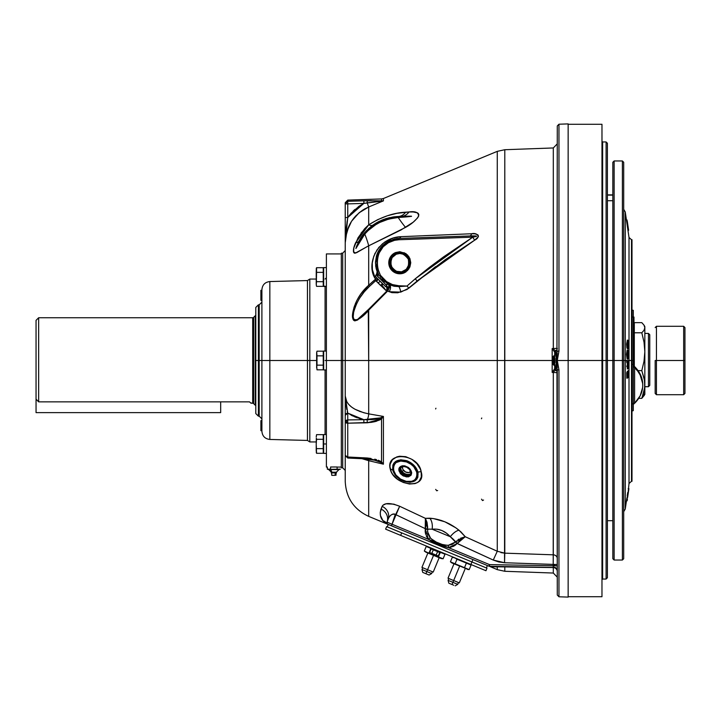 <?xml version="1.0" encoding="UTF-8"?>
<svg xmlns="http://www.w3.org/2000/svg" width="721" height="721" viewBox="0 0 721 721"><rect width="100%" height="100%" fill="white"/><g stroke="black" fill="none" stroke-linecap="round" stroke-linejoin="round"><path stroke-width="1.08" d="M255.261 315.744L253.657 317.348L255.261 315.744L255.261 405.256L253.657 403.652A1.361 1.361 0 0 0 252.701 403.255L252.701 317.745A1.361 1.361 0 0 0 253.657 317.348L253.657 403.652L255.261 405.256L255.261 315.744M255.793 405.256L255.261 405.256L255.793 405.256M38.655 317.745L252.701 317.745L38.655 317.745L38.655 401.858L36.05 399.155L36.05 320.349L36.05 399.155L38.655 401.858L38.655 317.745L36.05 320.349M250.16 402.462L249.484 401.858L250.16 402.462L249.484 401.858L38.655 401.858L249.484 401.858L250.16 402.462M250.908 403.165L252.701 403.255L250.62 402.895M252.701 403.255L252.701 317.745A1.361 1.361 0 0 0 253.657 317.348L253.657 403.652A1.361 1.361 0 0 0 252.701 403.255M649.765 385.365L648.458 386.717L649.765 385.365L648.458 386.717L644.835 386.717L648.458 386.717L648.458 333.417L644.835 333.417L648.458 333.417L648.458 386.717L649.765 385.365L649.765 334.724L648.458 333.417L649.765 334.724M634.237 403.048L633.975 403.931L632.678 403.769L634.606 403.3L634.606 367.53L633.29 366.268L637.743 371.135L640.149 375.001L642.618 383.257A43.44 30.715 -0 0 1 642.726 385.42A43.44 30.715 -0 0 1 642.618 387.574A43.44 30.715 -0 0 1 634.606 403.3L634.606 367.53A43.44 30.715 -0 0 1 642.618 383.257A43.44 30.715 -0 0 1 642.618 387.574L640.149 395.829L634.606 403.3M633.975 364.33L633.975 317.06L633.975 364.33L632.678 364.33L633.975 364.33L634.606 367.53L633.975 364.33M642.726 385.42L642.726 384.5A43.44 30.715 180 0 0 642.618 382.337L642.618 383.257L642.618 382.337A43.44 30.715 180 0 0 634.606 366.61M644.141 395.64L644.835 393.278L641.807 398.353L644.367 395.207M644.835 394.441L644.835 327.722L644.015 330.281L641.807 332.787L644.024 342.178L644.835 351.713L644.006 361.32L641.807 370.639L644.367 379.237L644.781 386.267L644.015 391.503L641.807 398.353L644.835 393.278L644.835 326.559L644.141 325.36M644.015 325.153L641.807 322.647L634.309 322.647L641.807 322.647L644.015 325.153L644.835 327.722L644.015 330.281L641.807 332.787L644.024 342.178L644.835 351.713L644.006 361.32L641.807 370.639L644.628 380.976L644.628 388.024L641.807 398.353L644.628 394.567M638.689 398.353L641.807 398.353L638.689 398.353M638.058 370.639L641.807 370.639L638.058 370.639M634.309 365.989L634.309 332.787L641.807 332.787L634.309 332.787L634.309 322.647M644.367 325.793L644.835 327.722L644.835 326.559M329.623 469.596A3.272 2.83 -90 0 1 328.965 469.506L327.334 469.164L330.597 469.164L328.965 469.506A3.272 2.83 90 0 0 329.623 469.596M333.03 469.497L340.366 469.164L331.399 469.344M335.49 469.443L337.113 469.164L337.113 466.992L330.597 466.992L330.597 469.164L330.597 466.992M327.334 466.992L327.334 469.164L327.334 466.992M327.74 469.344L329.38 469.497M330.597 469.164L329.785 469.443M329.416 469.596A2.605 2.253 -90 0 1 331.669 472.201A2.605 2.253 90 0 0 329.416 469.596L338.933 469.596M336.346 472.201L331.669 472.201L336.346 472.201M331.588 472.904L331.768 475.364L334.895 475.364A2.713 1.361 -90 0 0 335.166 472.904L331.588 472.904A2.605 2.253 90 0 0 331.669 472.201A2.605 2.253 -90 0 1 331.588 472.904L335.166 472.904A2.713 1.361 90 0 1 334.895 475.364L331.768 475.364M336.446 472.904L335.166 472.904L336.473 472.904L336.374 472.201L338.978 469.596M336.121 472.904L335.941 475.364M220.68 401.858L220.68 412.619L36.05 412.619L220.68 412.619L220.68 401.858M36.05 399.155L36.05 412.619L36.05 399.155M260.894 290.338L261.903 290.338L260.894 290.338L260.894 300.333L261.903 300.333L260.894 300.333L260.894 290.338M260.894 430.662L261.903 430.662L260.894 430.662L260.894 420.667L260.894 430.662M261.903 420.667L260.894 420.667L261.903 420.667M316.393 447.254L316.24 445.145M316.294 446.056L316.555 453.293L316.312 449.796L316.555 453.293L323.233 453.293L323.233 434.655L316.555 434.655L323.233 434.655M325.081 360.5L341.321 360.5L326.388 360.5L326.388 467.073L327.334 467.073M337.563 467.037L337.013 467.019L337.563 467.037M334.724 466.983L333.85 466.974M325.081 351.064L325.081 286.462L325.081 351.064M326.388 351.073L323.675 351.064L323.675 369.936L323.675 351.064L325.964 351.064L324.81 351.109M307.452 280.568L269.834 281.55L269.834 360.5L269.834 281.55L269.834 360.5L261.903 360.5L261.903 431.302L261.903 360.5L269.834 360.5L269.834 439.45L269.834 360.5L307.452 360.5L269.834 360.5L269.834 439.45L307.452 440.432L307.452 280.568L307.452 360.5L307.452 280.568L309.814 279.054L309.814 441.946L309.814 360.5L307.452 360.5L309.814 360.5L309.814 279.054L309.814 360.5L316.654 360.5L309.814 360.5L309.814 441.946L316.222 441.946M325.081 434.538L325.081 369.936L325.081 434.538M258.397 416.161L259.19 416.161L259.19 360.5L261.903 360.5L259.19 360.5L259.19 304.839L258.397 416.161L255.793 413.557L255.793 307.443L255.793 360.5L258.397 360.5L258.397 416.161L258.397 360.5L255.793 360.5L255.793 307.443L258.397 304.839L258.397 360.5L258.397 304.839L258.397 360.5L259.19 360.5L259.19 304.839L261.903 302.126M259.19 360.5L259.19 416.161L259.19 360.5M269.834 281.55C265.004 282.136 262.354 284.849 261.903 289.698L261.903 431.302C262.354 436.151 265.004 438.864 269.834 439.45M261.903 360.5L261.903 289.698L261.903 360.5M307.452 360.5L307.452 440.432L307.452 360.5M341.321 253.927L326.388 253.927L326.388 467.073M326.388 253.927L326.388 360.5M326.388 454.482L326.388 453.41L323.675 453.41L323.233 443.974L326.388 443.974L323.675 443.974L323.675 434.538L323.675 453.41M323.233 351.181L316.988 351.181L316.744 352.344L316.988 351.181L323.233 351.181L323.233 369.819L316.988 369.819L323.233 369.819M316.654 367.953L316.654 352.434L316.654 367.485L316.988 365.159L316.744 366.322L316.988 365.159L323.233 365.159L316.988 365.159L316.988 355.841L323.233 355.841L316.988 355.841L316.744 352.344M316.988 369.819L316.744 366.322M316.988 365.159L316.654 353.515M323.675 369.936L326.388 369.936L323.675 369.936M316.24 270.618L316.222 277.026L316.555 267.707L316.555 272.367L316.312 271.204L316.555 272.367L323.233 272.367L323.233 267.707L316.555 267.707L323.233 267.707M316.222 268.96L316.555 267.707M323.233 286.345L316.555 286.345L316.312 285.183L316.555 286.345L323.233 286.345L323.233 272.367L316.555 272.367L316.312 285.183M316.555 281.686L316.312 279.351L316.555 281.686L323.233 281.686L316.555 281.686L316.222 284.011L316.312 268.87M316.222 284.48L316.312 279.351M316.555 272.367L316.312 274.692M324.81 286.417L325.964 286.462L324.81 286.417M326.388 286.453L323.675 286.462L323.675 267.59L326.388 267.59L323.675 267.59L323.675 286.093L326.388 286.453M323.675 285.741L323.675 286.282M316.555 439.314L316.312 438.152L316.555 439.314L323.233 439.314L316.555 439.314L316.222 443.974L316.312 438.152M316.555 434.655L316.222 436.989M316.555 448.633L323.233 448.633L316.555 448.633L316.312 449.796M323.233 453.293L316.555 453.293L316.222 452.04M316.222 450.958L316.222 443.974M368.9 202.655L367.16 202.889L368.692 206.981L359.049 212.821L351.551 221.275L346.837 231.549L345.233 242.788L345.233 360.5L368.692 360.5L368.692 310.174L357.562 320.034L354.804 320.881L353.687 320.331L352.569 315.528L353.876 307.876L356.787 300.612L360.851 293.97L368.692 285.255L368.692 245.807L355.165 253.197L353.587 252.278L353.84 247.925L358.067 237.759L364.655 228.71L368.692 224.826L368.692 206.981L367.16 202.889L383.41 200.88L368.692 206.981C353.687 214.128 345.864 226.061 345.233 242.788L345.927 230.251L347.747 217.535L351.064 213.272L359.211 206.125L363.862 203.394L367.16 202.889L363.862 203.394L363.934 200.808M385.14 522.968L386.447 523.734L382.932 520.661L386.447 523.734L382.932 520.661L380.454 515.533L380.246 512.424L382.112 506.367L382.869 505.268L385.96 503.817L393.639 504.132L399.668 506.259L425.372 518.336L433.348 518.552L444.857 521.797L455.852 527.826L460.899 531.855L465.261 536.73L497.274 551.259L497.274 360.5L368.692 360.5L368.692 413.854L383.41 416.441L383.41 464.18L372.586 461.602M374.334 460.142L380.706 462.332L383.41 464.18L368.692 460.674L368.692 516.38L386.447 523.734L387.294 523.852L386.925 522.77A1.739 1.739 0 0 1 387.033 522.166L386.925 522.77A1.739 1.739 0 0 1 387.015 522.193M394.522 504.358L393.756 504.168M442.027 520.715L441.036 520.382M450.039 524.248L448.868 523.635M391.251 471.894L389.935 466.577L390.187 464.018L392.494 459.665L396.874 456.871L399.632 456.24L405.761 456.681L411.835 459.313L416.927 463.684L420.298 469.047L421.199 471.84L421.298 477.05L419.171 481.159L417.315 482.61L415.026 483.593L409.42 484.025L403.201 482.439L397.343 479.114L392.792 474.499L391.251 471.894M481.754 418.009L481.466 418.721M435.7 489.379L436.674 490.758L437.647 490.523M481.538 499.157L482.511 500.563L483.548 500.032M435.917 408.23L435.637 408.951M377.534 300.369L386.798 291.122L385.248 289.815L387.015 291.113L375.749 280.667L369.594 286.237L368.692 285.255L365.871 287.976M378.949 279.991L385.365 286.408A1.739 1.739 0 0 0 385.96 286.796L386.636 285.426L376.155 274.737A1.739 1.739 0 0 0 376.155 277.188L377.092 278.126M394.378 239.039L398.956 238.444C384.726 240.363 376.903 248.466 375.479 262.75L377.245 253.639L382.301 245.852L389.908 240.526L398.884 238.444M376.795 254.855L375.497 261.696M375.497 261.777L375.479 262.687M379.778 248.952L376.804 254.819M382.013 246.158L379.859 248.817M385.789 242.869L382.022 246.149M389.908 240.526L385.888 242.797M476.248 236.47L472.742 237.164L474.634 240.192L417.144 281.046L408.879 288.148L406.995 286.048L415.666 278.441L406.995 286.048L398.938 286.607L398.938 285.768C370.243 286.219 370.243 239.282 398.956 239.742L398.956 238.444L396.685 238.624M403.994 252.638L407.545 255.018L409.916 258.569L410.754 262.75L409.916 266.941L407.545 270.492L403.994 272.871M347.72 420.875L347.747 419.919L345.233 422.173L347.72 422.173L347.72 420.875M386.798 285.723L386.645 286.345A2.605 1.496 -121.6 0 1 388.889 288.481L386.889 290.996A2.605 2.605 -45.1 0 0 385.951 286.787L385.96 286.796A1.739 1.739 0 0 1 385.365 286.408L376.93 277.973A5.435 3.263 -27.6 0 1 375.515 279.126L375.749 280.667A5.435 2.163 139.2 0 1 376.47 280.072A2.605 1.018 135.2 0 1 378.101 279.144A2.605 1.018 -44.8 0 0 376.47 280.072L377.083 280.658L376.47 280.081A5.435 2.163 139.2 0 0 375.749 280.667L385.248 289.815M375.488 279.315L368.692 285.255C360.572 292.393 355.336 301.198 352.975 311.688C349.676 327.559 362.672 317.7 368.692 310.174L368.269 309.642L357.634 319.385C353.308 320.755 352.082 318.042 353.948 311.256C356.778 301.45 361.987 293.114 369.594 286.237L375.749 280.667L369.594 286.237L375.749 280.667L375.488 280.118M362.978 314.87L365.619 312.292M360.329 317.303L357.652 319.376M357.598 319.403L354.948 320.34L353.903 319.736L353.2 316.699L353.362 318.403M354.191 310.345L356.417 304.199M355.543 306.272L355.02 307.678M360.004 297.629L364.213 291.906M368.323 287.445L366.908 288.887M364.447 291.626L369.594 286.237L368.692 285.255L375.515 279.126C365.367 264.652 377.263 237.56 400.84 236.686L471.615 233.748C476.725 232.369 481.601 236.731 474.634 240.192L472.742 237.164L398.956 239.742L394.576 240.318L388.421 242.716L383.193 246.762L378.408 254.125L376.84 260.551L377.155 267.149L380.445 275.296L386.555 281.614L392.449 284.588L398.956 285.768L398.938 286.607L406.995 286.048L398.938 286.607A5.435 1.586 -106.8 0 1 400.75 292.122A5.435 1.586 73.2 0 0 398.938 286.607L406.995 286.048L415.251 278.784L472.742 237.164L475.509 236.668L472.742 237.164C477.897 236.127 476.887 235.722 469.732 235.974L476.32 236.443M341.321 467.803L342.718 467.848L342.718 360.5L345.233 360.5L342.718 360.5L342.718 253.152L342.718 360.5L341.321 360.5L341.321 467.803L341.321 253.197L341.321 360.5L342.718 360.5L342.718 253.152L345.233 250.547M417.964 472.147A5.435 3.028 167.7 0 1 421.199 471.84C426.751 489.73 394.045 486.26 390.295 469.227A5.435 3.181 166.4 0 1 392.747 470.128L395.378 475.238L400.164 479.465L404.039 481.34L410.069 482.313L415.035 480.817L416.765 479.222L417.865 477.167L417.964 472.147C416.405 466.929 412.691 463.116 406.824 460.719C396.802 458.511 392.107 461.647 392.747 470.128C394.369 475.274 398.136 479.014 404.039 481.34L403.967 480.736C388.52 475.941 391.233 455.852 406.509 461.936L406.824 460.719L406.509 461.936L400.759 461.061L396.054 462.585L393.792 465.351L393.45 470.038L395.919 475.031L400.579 479.123L406.311 481.376L411.781 481.295L414.413 480.087L416.269 478.122L417.162 475.563L417.017 472.634L413.764 466.712L410.952 464.243L406.509 461.936C421.974 466.721 419.216 486.837 403.967 480.736L404.039 481.34C413.998 483.647 418.64 480.583 417.964 472.147L415.386 466.956L410.682 462.639L406.824 460.719L400.768 459.773L395.739 461.368L393.972 463.017L392.855 465.108L392.747 470.128A5.435 3.181 -13.6 0 0 390.295 469.227C384.96 451.067 418.477 453.176 421.199 471.84A5.435 3.028 -12.3 0 0 417.964 472.147M425.633 519.318L425.372 518.336L429.824 518.201C440.152 519.03 449.868 523.031 458.98 530.196A10.86 4.975 130 0 0 450.292 536.721L446.56 533.207L450.292 536.721A10.86 4.975 -50 0 1 458.98 530.196L465.252 536.739L497.274 551.259L504.799 553.16L500.942 552.61M557.288 564.534L553.214 564.399L553.304 372.469L552.169 372.433L555.702 370.297A2.605 2.605 0 0 1 557.288 372.667A2.605 2.605 0 0 0 555.72 370.279A1.739 1.739 0 0 1 554.674 368.683L552.169 372.433L552.169 360.5L497.274 360.5L497.274 151.356L497.274 360.5L504.799 360.5L504.799 149.716L504.799 360.5L552.169 360.5L552.169 348.567L553.304 348.531L553.304 147.958L504.799 149.716L504.547 562.731L493.263 560.064L457.159 543.517L448.543 547.645L448.336 545.301L455.438 542.039L457.159 543.517L455.474 542.003L452.211 544.382L448.336 545.301L448.543 547.645L428.373 539.29L430.176 537.776C435.268 542.516 441.324 545.022 448.336 545.301L452.22 544.373M368.269 309.642L368.692 360.5L497.274 360.5L497.274 551.259L493.263 560.064L497.274 551.259L504.799 553.16L553.304 554.819A4.128 3.776 0 0 1 557.288 558.595A4.128 3.776 0 0 0 553.304 554.819A4.128 3.776 180 0 1 557.288 558.595A4.128 3.776 180 0 0 553.304 554.819L553.214 564.399L504.547 562.731L504.799 553.16L553.304 554.819L553.304 372.469L557.288 372.667L553.304 372.469L553.322 371.775L553.304 372.469L552.169 372.433L552.169 360.5L553.106 360.5L552.169 360.5L552.169 348.567L553.304 348.531L553.304 147.958L553.322 349.225L552.169 348.567L554.674 352.19L554.674 360.5L556.351 360.5L556.351 358.842L554.674 359.139L556.351 358.842L555.72 354.417L556.954 353.723L557.288 360.5L558.964 369.918L558.964 596.781L568.148 597.096L568.148 360.5L557.288 360.5L556.351 358.842L555.666 350.649A1.739 1.703 180 0 0 554.674 352.19L554.674 352.281A1.739 1.739 0 0 1 555.72 350.721L553.322 349.225L553.304 348.531L557.288 348.333L553.304 348.531M557.288 577.17L553.304 573.042L553.304 567.553A4.128 4.02 180 0 1 557.288 571.573A4.128 4.02 0 0 0 553.304 567.553L489.523 566.3A1.739 1.739 0 0 1 488.883 566.165L489.523 564.615L489.523 566.3L553.232 567.409A4.128 4.128 0 0 1 557.288 571.537A4.128 4.128 0 0 0 553.232 567.409L504.799 566.688L504.799 571.284L553.304 573.042L553.304 567.553L491.172 566.715A5.435 5.362 91 0 0 489.46 566.309L491.172 566.715L489.487 565.958A1.739 0.721 -67.5 0 1 488.883 566.165L386.979 523.915M553.304 567.553L553.241 567.076A4.128 3.326 180 0 1 557.288 570.401A4.128 3.326 0 0 0 553.241 567.076L553.214 565.733L557.288 565.868M558.964 124.219L557.288 125.959L556.954 353.723L558.405 354.209L558.964 351.082L557.288 360.5L568.148 360.5L568.148 123.904L558.964 124.219L558.964 351.082L557.288 351.154L556.954 353.723A2.605 1.622 0 0 1 555.72 354.417A1.739 1.081 180 0 0 554.674 355.408L554.674 361.861L556.351 362.158L556.351 360.5L554.674 360.5L554.674 365.592A1.739 1.081 -0 0 0 555.72 366.583A1.739 1.081 180 0 1 554.674 365.592L554.674 368.81A1.739 1.703 0 0 0 555.666 370.351L556.351 362.158L557.288 360.5L556.954 367.277A2.605 1.622 -0 0 0 555.72 366.583L556.351 362.158L554.674 361.861L554.674 368.683A1.739 1.739 0 0 0 555.72 370.279L555.72 366.583A2.605 1.622 180 0 1 556.954 367.277L557.288 595.041L557.288 369.846L558.964 369.918L558.964 596.781L558.964 369.918L557.288 369.846L557.288 595.041L558.964 596.781M553.304 564.994L553.304 565.733L553.304 564.994L555.549 565.751L553.214 564.994M498.319 566.814L497.274 566.877A5.435 5.029 91 0 0 495.291 566.4A5.435 5.029 -89 0 1 497.274 566.877L497.274 569.644L504.799 571.284L504.799 566.688A5.435 0.505 91 0 0 504.691 566.562A5.435 0.505 -89 0 1 504.799 566.688L531.251 567.157M439.368 529.647L436.836 529.151L441.892 530.512L446.56 533.207M430.707 540.741L433.132 542.021L428.373 539.29L430.176 537.776L428.373 539.29L429.022 539.714M444.857 546.725L448.543 547.645L441.955 545.752L433.123 542.021M387.402 522.337L392.044 524.239L391.404 525.789L392.044 524.239L428.373 539.29L387.033 522.166A1.739 1.739 0 0 0 387.997 524.374L488.91 566.174M395.018 514.217L395.658 514.578L395.018 514.217M393.621 513.974L394.324 514.01L393.621 513.974M391.773 514.578L392.954 514.082L391.773 514.578M390.764 515.308L389.908 516.173M388.601 518.156L389.196 517.137L388.601 518.156M388.123 519.237L387.033 522.166L388.123 519.237A10.86 9.968 20.5 0 0 382.112 506.367A10.86 9.968 -159.5 0 1 388.123 519.237C389.926 514.947 392.44 513.388 395.658 514.578L399.668 506.259L392.044 524.239L395.279 514.343M427.463 531.512L430.599 538.245L430.176 537.776L428.373 539.29L425.336 528.989L425.201 531.756L425.372 518.336L427.607 529.052L425.381 528.709L395.658 514.578L425.381 528.709L425.94 524.185L425.651 527.168M425.696 534.468L425.201 531.756M425.336 528.989L427.58 529.412M456.636 540.894L455.474 542.003L450.292 536.721L432.14 529.205L450.292 536.721L452.815 538.812M433.015 540.281L431.059 538.695L436.286 542.093L442.117 544.427L447.065 545.328L444.596 545.067M465.054 536.812L460.44 538.299M463.504 537.596L464.351 537.127M463.459 537.623L461.413 539.092M455.474 542.003L465.261 536.73L457.213 543.454L460.358 540.011L457.213 543.454L453.103 539.092M428.995 529.16L429.599 529.115M427.679 527.484L427.012 522.328L425.372 518.336L399.668 506.259C390.259 502.645 384.401 502.681 382.112 506.367L381.012 509.098A10.86 10.148 -159.5 0 1 387.033 522.166L387.294 523.852L386.447 523.734L387.294 523.852A10.86 10.482 -38.4 0 0 382.932 520.661L387.979 524.374A1.739 1.739 0 0 1 386.925 522.77M425.913 521.499L425.94 524.185M392.449 514.244L392.963 514.082M394.117 513.983L394.675 514.091M553.232 567.409L553.214 565.733L489.523 564.615L448.543 547.645L489.523 564.615L553.214 565.733L553.214 564.399L504.547 562.731L498.779 561.956L493.263 560.064L457.213 543.454M387.024 523.365L387.294 523.852M382.932 520.661C380.255 517.669 379.616 513.812 381.012 509.098A10.86 10.148 20.5 0 1 387.033 522.166M425.615 519.255L425.868 520.895M428.373 539.29L426.174 535.775M428.517 529.214L427.571 529.412L427.913 533.882L430.176 537.776M430.599 538.245L431.05 538.686M447.065 545.328L447.696 545.328M454.663 540.804L454.131 540.164M450.292 536.721A10.86 4.975 130 0 1 458.98 530.196A10.86 4.975 -50 0 0 450.292 536.721C445.127 531.007 439.071 528.502 432.14 529.205A10.86 6.669 92 0 0 429.824 518.201A10.86 6.669 -88 0 1 432.14 529.205L427.607 529.052M459.151 539.029L457.871 539.894M460.358 540.011L461.422 539.092M456.303 544.391L453.257 546.419L448.543 547.645L450.958 547.248M501.933 566.688L538.29 567.283M500.843 566.715L498.95 566.778M490.163 566.598L497.274 569.644L497.274 566.877L491.172 566.715M453.257 546.419L455.357 545.166M558.964 369.918L558.405 366.791L556.954 367.277L557.288 369.846M557.288 351.154L558.964 351.082L558.964 124.219L558.964 351.082M557.288 348.333A2.605 2.605 0 0 1 555.72 350.721A2.605 2.605 0 0 0 557.288 348.333M568.148 123.904L568.148 597.096M554.674 355.408A1.739 1.081 0 0 1 555.72 354.417L555.72 350.721A1.739 1.739 0 0 0 554.674 352.317L554.674 355.408M504.799 553.16L504.799 360.5M405.238 466.009L408.807 467.857L411.177 470.876L411.664 473.048L411.177 474.959L408.807 476.716L406.491 476.896L402.778 475.608L400.687 473.895L398.929 470.696L398.929 468.614L400.687 466.361L405.238 466.009M342.718 360.5L342.718 467.848L342.718 360.5M368.359 200.69L347.747 201.303L363.862 200.808L347.747 201.303L347.747 200.114L347.747 217.535L345.233 217.535L345.233 422.173A2.605 2.253 0 0 1 347.747 419.919L363.862 419.676L354.912 416.927L347.747 413.097L347.747 419.919L347.747 413.097A2.605 2.253 180 0 0 345.233 415.35L345.233 470.452L342.718 467.848M376.245 460.638L380.706 462.332A2.605 1.036 -54.4 0 0 381.526 461.819L367.322 458.006L367.169 459.016L367.304 457.997L347.747 457.006L347.747 423.191L371.063 422.38L374.74 421.695L367.322 422.785L367.16 419.766L375.785 419.207L370.63 419.685M368.692 460.674A5.435 1.712 103.4 0 0 368.404 459.151A5.435 1.712 -76.6 0 1 368.692 460.674L361.987 458.691L368.692 460.674L368.692 516.38L368.692 460.674M368.692 516.38C353.804 509.405 345.981 497.697 345.233 481.267L345.242 443.1M359.202 418.45L363.862 419.676L347.747 419.919L347.72 422.173L345.233 422.173L345.233 415.35L345.233 455.438A2.605 1.568 0 0 0 347.747 457.006L347.72 458.042L363.835 458.781L363.862 457.745L363.835 458.781L367.16 458.844M497.274 360.5L497.274 151.356L383.41 198.518L383.41 200.88L381.526 200.844L381.526 198.933L383.41 198.518L383.41 200.88L382.752 201.051M382.085 201.186L380.706 201.33A2.605 1.721 -84.2 0 1 381.526 200.844L380.931 200.789M379.129 201.447L375.443 201.826M372.451 202.186L371.775 202.277M382.5 200.943L382.959 200.925M371.369 200.645L368.422 200.69M381.526 200.844L367.322 200.717L367.16 202.889L363.862 203.394L363.862 200.808L381.526 200.844L381.526 198.933L347.747 200.114L345.233 202.718L345.233 217.535L347.747 217.535L363.862 203.394L347.747 203.89L363.862 203.394L380.706 201.33M367.16 202.889L367.322 200.717M345.233 202.718L345.233 242.788L347.747 217.535L347.747 203.89L345.233 203.89L347.747 203.89L347.747 201.303L345.233 203.89A2.605 2.587 -0 0 1 347.747 201.303M359.202 206.125L358.409 206.684M354.921 209.441L353.146 211.082M351.064 213.281L347.747 217.535M345.233 242.743L345.422 238.876M345.629 237.11L348.793 226.286M359.049 212.821L363.6 209.568M347.225 220.716L346.972 222.329M475.283 235.938L476.608 236.155L476.166 236.497L472.498 235.902L398.956 238.444L469.732 235.974A5.435 2.46 88 0 0 471.615 233.748L475.022 233.847L477.933 234.866L478.456 236.164L477.635 237.75L478.447 236.2M475.833 235.983L476.608 236.155M375.515 279.126L372.397 269.69L372.261 263.039L373.766 256.325L377.056 249.836L382.319 243.95L385.663 241.472L393.206 237.993L400.84 236.686A5.435 2.686 -92 0 1 398.956 238.444A5.435 2.686 88 0 0 400.84 236.686L471.615 233.748A5.435 2.46 -92 0 1 469.732 235.974L472.922 235.902M392.936 239.417L398.956 238.444L398.956 239.742L472.742 237.164L443.325 257.046L429.076 267.617L415.251 278.784L417.144 281.046L415.251 278.784L406.995 286.048L398.956 285.768L406.995 286.048L408.879 288.148L435.619 266.635M445.371 259.623L473.111 241.156M417.261 280.947L419.28 279.288M388.772 284.435L389.484 285.092L388.772 284.435L388.889 288.481A2.605 1.496 58.4 0 0 386.645 286.345L386.357 285.174A2.605 1.929 117 0 1 388.772 284.435L389.412 284.75L388.772 284.435M389.773 286.075L389.583 287.273L389.484 285.092M378.525 277.441L382.319 279.865L383.942 282.632M383.085 280.992L384.843 283.804M385.456 284.453L386.357 285.174M386.816 286.039L385.951 286.787A2.605 2.605 134.9 0 1 386.889 287.427L386.789 287.319M378.732 274.809L376.939 271.069M380.841 277.143L380.688 276.999A2.605 0.865 -61.2 0 1 379.985 278.567L381.211 279.126M383.626 282.217L379.985 278.567L383.626 282.217A2.605 0.703 151.8 0 1 385.158 281.523A2.605 0.703 -28.2 0 0 383.626 282.217L386.068 284.975A2.605 1.802 -62 0 1 388.385 284.236L389.412 284.75A5.435 2.821 -64.7 0 1 389.169 291.753A5.435 2.821 115.3 0 0 389.412 284.75L387.844 283.912M387.51 283.686L385.906 282.308L387.51 283.686M382.427 278.63L385.906 282.308M381.842 278.081L385.158 281.523M379.967 276.278L379.246 275.476M386.204 242.58L387.06 242.031M381.012 247.303L383.32 244.861M377.741 252.503L378.408 251.187M378.417 251.16L379.12 249.944M376.668 255.225L377.732 252.53M375.479 263.246L376.641 255.324M376.921 271.006L376.164 268.491M377.245 271.871L377.633 272.772A2.605 2.244 -24.3 0 1 376.876 275.458L376.542 274.35L376.876 275.458A2.605 2.244 -24.3 0 0 377.633 272.772L377.876 273.295M376.416 256.063L375.488 262.102L376.092 268.167L378.687 274.737M382.824 245.338L381.13 247.168M381.896 285.48L384.59 288.373M382.193 285.786L383.842 287.553M478.167 236.984L474.634 240.192L445.245 259.713L417.144 281.046L408.879 288.148L400.75 292.122L389.169 291.753L387.682 291.032A5.435 2.884 118.5 0 0 388.889 288.481L389.583 287.273M363.303 234.325L368.791 228.422L376.001 223.086L382.905 219.689L389.7 217.607M389.673 217.616L385.483 218.76M358.184 242.544L365.051 232.216L371.018 226.538M372.964 225.069L366.079 231.08M364.042 233.397L366.845 230.287M364.141 233.28L365.015 232.252L364.141 233.28M365.051 232.207L363.393 234.208M361.726 236.479L358.256 242.4L355.931 248.33M361.771 236.416L363.15 234.523M360.347 238.597L360.933 237.66M360.987 237.579L361.618 236.632M395.73 216.67L386.276 218.508L381.048 220.464M378.949 221.455L375.308 223.51M398.109 216.516L396.595 216.597M400.227 217.336L393.423 218.039L385.744 219.959M396.018 216.642L410.997 216.201L406.004 216.904M404.12 217.048L411.484 216.345M392.098 217.138L398.19 216.516A21.72 13.23 88 0 0 405.743 212.19L409.041 211.965A21.72 13.077 -92 0 1 401.489 216.399L408.185 216.21M379.823 222.41L375.65 224.754L379.814 222.419L388.754 219.049L398.181 217.481A21.72 2.343 -122.5 0 0 405.562 227.385L368.692 245.807A21.72 2.929 66.9 0 0 364.781 234.055L357.796 244.527M373.974 225.844L368.098 230.603L375.641 224.754M355.994 248.448L356.408 246.807M358.238 242.445L358.589 241.733M359.644 241.129L358.094 243.941M356.255 247.24L356.688 246.041M356.787 245.78L356.985 245.266M358.49 241.932L356.67 246.942L364.781 234.055C373.703 224.078 384.834 218.553 398.181 217.481L398.19 216.516C380.778 217.751 367.701 225.916 358.959 241.021A21.72 7.192 28 0 1 355.588 242.77L355.588 242.761A21.72 7.192 -152 0 0 358.959 241.021M354.84 244.644L354.552 245.464M353.759 248.285L353.605 249.078M353.515 249.619L353.416 250.998M353.831 247.952L353.569 252.224M367.881 246.203L368.674 245.816M383.41 200.88L368.692 206.981L368.692 224.826L377.705 219.653L387.366 215.759L396.847 213.335L409.041 211.965A21.72 13.077 88 0 1 401.489 216.399L398.19 216.516L398.181 217.481C411.97 216.651 416.567 215.759 401.489 216.399L403.688 216.327M405.463 216.273L407.221 216.228M410.835 216.201L411.547 216.237M409.51 216.597L408.951 216.651M407.707 216.76L405.599 216.931M376.038 223.059L379.012 221.428M379.111 221.374L389.07 217.751M375.29 223.519L386.276 218.508L393.693 216.895M393.747 216.886L395.928 216.651M354.966 409.24L363.618 412.691L368.692 413.854A5.435 1.884 -80 0 1 367.16 419.766A5.435 1.884 100 0 0 368.692 413.854L368.692 360.5L345.233 360.5L345.233 396.009C345.846 404.733 353.669 410.682 368.692 413.854L363.645 412.7M360.257 411.619L359.346 411.276M351.803 407.221L354.948 409.231M348.928 404.661L351.542 407.023M345.242 397.181L345.233 415.35L347.747 413.097L345.233 396.009L346.828 401.84L348.802 404.526M346.828 231.585L350.983 222.176M351.542 221.293L354.146 217.742M354.948 216.805L356.111 215.552M359.022 212.848L362.816 210.054M363.618 209.55L365.475 208.495M367.746 246.276L356.535 252.738C352.812 253.233 352.497 249.908 355.588 242.77L368.692 224.826L361.068 233.09M353.416 251.07L353.596 252.305M354.173 253.071L355.21 253.188M362.384 291.942L360.879 293.925M359.626 295.736L358.688 297.205M356.796 300.585L355.183 304.136M354.615 305.641L353.894 307.84M352.623 317.357L352.695 313.617M352.966 319.033L353.263 319.745M353.669 320.313L354.786 320.881L353.669 320.313M378.3 460.214L381.526 461.819L378.3 460.214L381.526 461.819L381.526 418.829L379.985 419.847L383.41 416.441L382.752 416.774L383.41 416.441L383.41 464.18L380.526 462.224M382.752 463.675L382.085 463.197M381.4 462.747L380.706 462.332M379.129 461.584L378.471 461.332M374.487 460.178L363.835 458.781M371.063 458.475L367.322 458.006L371.063 458.475M375.659 421.47L376.506 421.226M368.692 413.854L383.41 416.441L379.129 418.468L380.706 417.838L381.526 418.829L382.959 417.026M383.41 416.441L382.995 416.972M383.41 464.18L381.526 461.819L381.526 418.829A2.605 0.685 -129.3 0 1 380.706 417.838L363.862 419.676L347.81 413.142M351.064 415.125L352.713 415.954M354.921 416.927L357.246 417.81M346.729 409.456L345.278 398.353M347.711 457.988L347.747 457.006L345.233 455.438L345.233 480.628M347.747 413.097L347.216 411.376M368.9 419.748L363.862 419.676L363.862 422.948L363.862 419.676M347.72 422.173L347.747 423.191L347.72 422.173M345.233 422.173A2.605 1.018 -0 0 0 347.747 423.191A2.605 1.018 180 0 1 345.233 422.173M367.16 419.766L367.322 422.785L347.747 423.191L347.747 457.006L367.322 458.006M379.985 419.847L374.74 421.695M374.731 459.178L376.533 459.647M367.322 422.785L381.526 418.829M382.752 416.774L380.706 417.838M379.129 418.468L375.794 419.207M389.412 284.75L398.938 286.607L394.045 286.246L389.151 284.624M375.479 262.75L378.183 273.899L375.479 262.75L376.101 268.248L377.561 272.61M405.887 253.648L408.906 256.676L410.754 262.75L408.906 268.834L405.887 271.853M398.956 238.444L385.699 242.932L377.398 253.278M376.389 269.339L377.633 272.772A2.605 2.244 155.7 0 1 376.876 275.458A2.605 2.244 155.7 0 0 377.633 272.772L377.75 273.025M376.137 268.383L376.38 269.33M375.632 265.517L375.83 266.887M380.282 278.703L377.444 276.287A2.605 1.893 152.7 0 0 378.183 273.899A2.605 1.893 -27.3 0 1 377.444 276.287L376.876 275.458M379.985 278.567A2.605 0.865 118.8 0 0 380.688 276.999M385.365 286.408L382.572 283.605M376.155 277.188A1.739 1.739 0 0 1 376.155 274.737M385.347 286.192L386.807 287.337M383.86 287.571L384.581 288.373M387.33 291.095L386.907 291.014A5.435 5.417 124.5 0 1 386.78 291.104L368.296 309.624M368.692 310.174L387.682 291.032L368.692 310.174M353.2 316.699L353.56 313.076M363.339 234.28L361.744 236.452M383.815 219.337L374.587 223.97M374.406 224.078L372.982 225.06A21.72 6.985 54.6 0 1 368.692 224.826A21.72 6.985 -125.4 0 0 372.982 225.06M355.895 248.511L364.781 234.055L368.107 230.603M414.16 211.974L409.041 211.965C415.305 211.019 418.504 212.425 418.64 216.174C415.81 220.437 411.448 224.177 405.562 227.385A21.72 2.343 57.5 0 1 398.181 217.481M407.077 289.454L417.549 280.712M406.995 289.5L397.731 292.789L391.845 292.636L387.682 291.032M412.754 211.884L417.441 212.812L418.892 214.75L417.765 217.715L413.205 222.185L401.056 229.945L368.692 245.807L368.692 285.255M368.936 206.882L369.549 206.63M418.468 213.632L417.468 212.83M408.311 225.664L408.861 225.303M374.1 276.098L375.019 278.171M372.18 267.599L372.261 268.582M375.154 253.062L374.623 254.189M379.408 246.807L378.408 247.988M384.996 241.905L384.149 242.508M392.648 238.164L392.089 238.354M436.151 235.199L423.29 235.74M477.933 234.866L478.447 236.173M475.527 239.597L476.22 239.075M445.335 259.65L474.634 240.192M345.233 360.5L345.233 396.009M364.781 234.055A21.72 2.929 -113.1 0 1 368.692 245.807M368.692 224.826C381.184 217.003 393.531 212.785 405.743 212.19A21.72 13.23 -92 0 1 398.19 216.516M601.972 141.307L602.63 141.956L602.63 360.5L602.63 141.956L602.63 360.5L602.044 360.5L601.972 358.445L602.044 360.5L568.148 360.5L601.972 360.5L601.972 124.282L602.63 579.044L606.1 579.044L606.1 360.5L602.63 360.5L606.1 360.5L606.1 579.044L607.406 577.737L607.406 360.5L606.1 360.5L607.406 360.5L607.406 577.737M601.972 596.718L601.972 360.5L601.972 596.718L568.148 596.718M607.406 143.263L607.406 360.5L607.406 143.263L606.1 141.956L606.1 360.5L606.1 141.956L602.63 141.956M602.63 360.5L602.63 579.044L602.63 360.5M553.818 360.5L553.106 360.5L553.106 364.538L553.106 356.462L553.106 360.5L553.818 360.5L553.818 365.25L553.818 360.5L554.674 360.5L553.818 360.5L553.818 355.75L553.818 360.5M557.288 360.5L556.351 360.5L557.288 360.5M405.923 271.934L404.021 272.953A11.031 11.031 0 0 1 389.61 266.968A11.031 11.031 0 0 1 395.595 252.557L399.813 251.719L405.941 253.585M403.589 271.907A9.896 9.896 0 0 0 408.951 258.974A9.896 9.896 0 0 0 396.027 253.603L396.009 253.558A9.95 9.95 0 0 1 408.996 258.956A9.95 9.95 0 0 1 403.607 271.952L403.336 271.303C407.581 270.123 409.249 266.094 408.356 259.227C404.139 253.72 400.11 252.053 396.271 254.207L396.027 253.603C400.137 251.296 404.445 253.089 408.951 258.974C409.916 266.328 408.122 270.636 403.589 271.907C399.47 274.214 395.162 272.421 390.656 266.536C389.691 259.181 391.485 254.874 396.027 253.603L396.271 254.207L399.813 253.504L403.354 254.216L406.347 256.225L408.356 259.227L408.87 264.571L406.338 269.303L401.597 271.826L396.262 271.294L392.107 267.888L390.557 262.75L392.116 257.613L396.271 254.207C392.035 255.387 390.358 259.416 391.26 266.283C395.469 271.781 399.497 273.457 403.336 271.303L403.607 271.952A9.95 9.95 0 0 1 390.611 266.554A9.95 9.95 0 0 1 396.009 253.558L396.027 253.603A9.896 9.896 0 0 0 390.656 266.536A9.896 9.896 0 0 0 403.589 271.907M404.021 272.953L399.795 273.791L395.577 272.944L391.999 270.546L389.61 266.968L388.772 262.741L389.61 258.524L392.008 254.946L395.595 252.557M403.607 271.952L406.833 269.798L408.996 266.572L409.753 262.759L408.996 258.956L406.842 255.73L403.616 253.567L399.813 252.81L396.009 253.558L392.774 255.712L390.62 258.938L389.854 262.741L390.611 266.554L392.765 269.78L395.991 271.943L399.795 272.7L403.607 271.952M392.116 257.613L394.675 255.063M407.491 267.897L404.932 270.447M394.729 254.198L395.586 253.747M396.496 253.377L397.433 253.098M398.389 252.909L399.362 252.819M400.335 252.819L401.309 252.918M402.264 253.116L403.192 253.404M404.093 253.783L404.959 254.243M405.77 254.792L406.518 255.414M407.203 256.108L407.825 256.865M408.356 257.676L408.816 258.542M409.186 259.443L409.465 260.38M409.654 261.335L409.744 262.309M409.735 263.282L409.636 264.256M409.447 265.211L409.158 266.148M408.78 267.049L408.311 267.906M407.771 268.717L407.149 269.465M406.455 270.159L405.698 270.772M404.878 271.312L404.021 271.763M403.111 272.132L402.183 272.412M401.218 272.601L400.254 272.691M399.272 272.691L398.298 272.592M397.343 272.394L396.847 272.25M395.514 271.727L394.657 271.267M393.846 270.717L393.089 270.096M391.251 267.833L390.791 266.968M390.421 266.067L390.142 265.13M389.962 264.174L389.863 263.201M389.872 262.228L389.971 261.254M390.169 260.299L390.449 259.362M390.827 258.46L391.296 257.604M378.813 279.901L378.264 279.478L376.515 281.217L376.939 281.767M380.021 281.244L378.282 282.983L376.515 281.217L378.264 279.478L379.237 280.271L382.436 283.65L380.688 285.39L378.282 282.983L380.021 281.244M383.076 284.299L381.337 286.039L380.787 285.624L382.436 283.65L383.076 284.299M380.364 285.246L376.677 281.56L380.364 285.246M402.796 466.478A4.687 3.317 -147.2 0 0 403.499 470.308L401.507 472.291A6.092 4.308 32.8 0 1 400.452 467.605M400.957 467.163A5.984 4.236 -147.2 0 0 402.111 471.426A5.984 4.236 -147.2 0 0 410.799 473.508M410.61 474.157A6.092 4.308 32.8 0 1 401.507 472.291L403.499 470.308A4.687 3.317 -147.2 0 0 410.664 471.552M411.276 473.003A5.984 4.236 32.8 0 1 402.111 471.426M410.97 470.993L408.897 472.588L405.599 472.012L403.021 469.605L402.507 468.127L402.976 466.208M400.416 467.641A6.092 4.308 -147.2 0 0 401.462 472.345L400.921 473.183A6.092 4.308 32.8 0 1 400.11 468.037A6.092 4.308 32.8 0 1 409.546 469.488L406.806 467.271L403.544 466.433L400.245 467.848L399.641 470.353L400.299 472.264L402.633 474.788L406.923 476.239L408.852 475.878L410.637 474.085L410.835 472.318L409.546 469.488A6.092 4.308 32.8 0 1 410.357 474.634A6.092 4.308 32.8 0 1 400.921 473.183L401.462 472.345A6.092 4.308 -147.2 0 0 410.591 474.193M400.281 473.463L398.785 469.155L399.497 467.325L402.12 465.802L404.526 465.811L408.221 467.37L410.195 469.209L411.664 472.462L410.979 475.346L408.347 476.869L403.427 476.004L400.281 473.463M631.993 310.021L633.209 310.327L633.209 410.673L633.209 360.5L631.993 360.5L633.209 360.5L633.209 310.327L633.29 410.673L633.29 310.327L633.29 410.673M628.225 488.847L628.901 488.694L627.612 497.508L629.009 483.512L629.009 360.5L631.497 360.5L631.497 239.714L631.497 481.286L631.993 481.267L631.993 360.5L629.009 360.5L629.009 237.488L629.009 360.5L625.26 360.5L625.26 509.026L626.477 500.716L627.18 500.446M623.692 209.315L625.26 211.974L625.26 509.026L625.26 360.5L623.692 360.5L625.26 360.5L625.26 211.974L625.26 360.5L629.009 360.5L629.009 237.488L631.497 239.714L631.497 481.286L631.993 239.732L631.993 481.267M629.009 360.5L629.009 483.512L629.009 360.5M626.774 498.707L626.621 499.725L627.27 499.824L627.414 498.797L626.774 498.707L628.189 493.534L627.549 493.443L627.18 495.958M627.63 492.885L628.189 493.534L628.324 492.605L627.685 492.515L628.324 492.605L628.865 488.946M627.414 498.797L627.279 499.725M626.621 499.725L626.513 500.5L627.153 500.599L627.27 499.824L627.126 500.807M628.27 488.541L628.91 488.64M627.874 347.432L627.486 348.721L628.135 348.721L628.523 347.387L628.595 342.448L628.018 340.195L627.243 344.052L627.576 348.09L627.649 341.718L628.442 342.962L628.135 348.721L628.658 345.206L628.018 340.195L627.594 340.555L627.576 348.09L626.928 348.09L626.594 344.052L627.243 344.052L626.594 344.052L627.369 340.195M628.018 340.195L627.252 340.141M627.64 346.9L627.991 341.475L628.505 344.971L628.108 347.432L627.612 347.432M627.459 347.432L627.856 344.971L628.505 344.971L627.856 344.971L627.351 341.475M626.477 354.344L627.117 354.344L627.802 359.094L627.162 359.094L626.477 354.344L627.171 350.027L627.883 350.036L627.117 354.344L626.477 354.344M627.883 350.036L627.117 354.344L627.802 359.094L628.541 355.246L627.91 350.046M627.811 357.796L628.388 355.074L627.82 351.316L627.432 356.913L627.874 351.325L628.388 354.723L627.865 357.805L627.216 357.805M627.171 357.796L627.748 354.723L628.388 354.723L627.748 354.723L627.225 351.325M627.189 368.882L627.757 368.882L627.189 368.882M627.829 368.882L628.505 364.321L627.757 368.882M627.82 366.547L627.712 367.575L627.333 366.016L627.712 367.575M627.847 360.897L626.468 361.194L627.847 360.897M627.153 366.016L626.684 366.016L627.27 367.584M627.784 367.593L627.18 367.584M627.117 362.312L626.639 362.411L627.117 362.411M627.288 362.411L628.333 362.185L627.288 362.411L627.333 366.016M627.486 368.539L627.117 361.194L628.496 360.897L628.505 364.321M627.82 367.584L628.333 362.185L628.261 366.547L627.612 366.547L627.703 364.213L628.342 364.213L627.703 364.213L627.694 362.33M628.018 377.407L627.775 372.288M627.189 372.288L626.711 372.586L627.189 372.586L626.711 372.586L626.792 378.174L627.27 378.174M627.441 378.174L627.171 371.45L627.91 370.927M628.009 377.416L628.487 377.534M628.658 377.534L628.55 370.477L628.658 377.534L628.406 371.847L627.937 372.171M627.261 221.122L628.604 230.287L627.964 230.378L628.586 230.125L627.937 230.242L628.586 230.125L627.261 221.122L626.612 221.221L626.495 220.392L627.126 220.184L626.468 220.193M626.459 220.13L627.099 220.04M626.612 221.221L629.009 237.488M623.692 162.27L622.394 160.963L614.139 160.963L612.832 162.27L612.832 360.5L607.406 360.5L623.692 360.5L623.692 162.27L623.692 360.5L622.394 360.5L622.394 160.963L622.394 360.5L614.139 360.5L614.139 160.963L614.139 360.5L612.832 360.5L612.832 558.73L614.139 560.037L614.139 360.5L614.139 560.037L622.394 560.037L622.394 360.5L622.394 560.037L623.692 558.73L623.692 360.5L623.692 558.73M607.406 195.103L612.832 195.103L607.406 195.103M612.832 194.886L607.406 194.886L612.832 194.886M607.406 200.726L612.832 200.726L607.406 200.726M655.164 327.577L656.443 326.298L656.443 360.5L656.443 326.298L656.443 360.5L655.164 360.5L656.443 360.5L656.443 394.702L656.443 360.5L684.95 360.5L684.95 393.423L684.95 360.5L683.67 360.5L683.67 394.702L683.67 360.5L656.443 360.5L656.443 394.702L683.67 394.702L683.67 326.298L684.95 327.577L684.95 393.423L683.67 394.702M655.164 360.5L655.164 393.423L655.164 360.5M683.67 360.5L683.67 326.298L683.67 360.5M388.249 524.482L387.249 526.889L388.249 524.482M401.696 532.873L400.66 535.388L470.903 564.48L471.94 561.965L386.645 526.645L385.609 529.151L400.66 535.388L401.696 532.873L398.767 531.656L386.645 526.645L385.609 529.151L485.954 570.717L486.99 568.202L401.696 532.873M486.387 567.959L487.387 565.543L486.387 567.959M472.931 559.559L470.903 564.48L485.954 570.717L486.99 568.202L471.94 561.965L472.931 559.559M440.468 552.809L430.428 548.654L435.448 550.736L435.781 549.934L435.448 550.736L440.468 552.809L440.801 552.007M430.716 553.034L429.707 552.43L431.149 548.951L429.707 552.43L430.716 553.034L431.861 553.322L433.294 549.844L431.861 553.322L436.16 555.107L437.593 551.628L436.16 555.107L438.305 555.99L439.747 552.511L438.305 555.99L437.665 555.909M430.987 553.142L432.519 553.773L430.987 553.142M435.808 555.134L432.519 553.773M431.861 553.322L431.275 553.214M436.16 555.107L435.033 554.773M452.914 582.352L452.022 584.515L453.788 585.254L452.022 584.515L452.914 582.352L457.745 584.343L452.914 582.352L453.662 580.54L452.914 582.352L448.092 580.351L452.914 582.352M453.662 580.54L459.304 582.883L453.662 580.54L459.628 566.156L453.662 580.54L448.02 578.206L453.662 580.54M448.832 583.199L452.022 584.515L448.832 583.199L448.092 580.351L448.841 578.548M468.542 569.518L451.815 562.921L459.656 566.075L455.104 563.795L456.997 559.217L454.798 557.91L452.31 557.27L450.418 561.848L455.104 563.795L450.418 561.848L452.31 557.27M464.495 567.679L469.182 569.626L471.074 565.048L466.388 563.101L464.495 567.679L466.388 563.101L456.997 559.217L455.104 563.795L464.495 567.679M467.911 569.383L466.694 568.986M471.074 565.048L469.182 569.626L467.433 569.392M451.815 562.921L450.94 562.236M453.833 563.552L452.617 563.155M426.832 571.546L422.001 569.545L426.832 571.546L433.537 555.35L427.58 569.734L433.222 572.077L421.929 567.4L427.58 569.734L426.832 571.546L431.654 573.537L426.832 571.546L425.931 573.709L426.832 571.546M422.74 572.393L429.121 575.034L422.74 572.393L422.001 569.545L422.749 567.742M425.723 552.115L433.537 555.35L424.327 551.042L424.849 551.43L424.327 551.042L426.219 546.464L424.327 551.042L425.399 551.772L424.849 551.43M425.958 552.088L425.399 551.772L425.958 552.088M427.129 552.574L427.742 552.746L427.129 552.574M428.373 552.881L429.022 552.989L428.373 552.881M430.131 553.611L429.022 552.989L430.752 548.789L429.022 552.989L431.257 554.206L430.131 553.611M432.411 554.755L431.257 554.206L432.411 554.755M433.537 555.35L443.1 558.811L444.992 554.242L443.1 558.811L438.404 556.873L440.143 552.674L438.404 556.873L433.537 555.35L441.351 558.586L433.537 555.35M430.915 548.411L426.219 546.464M444.992 554.242L440.297 552.295M442.451 558.712L441.351 558.586M633.975 403.94L632.678 403.94M632.678 317.06L633.975 317.06M327.334 469.164L328.965 469.596M340.366 469.164L338.744 469.596M331.236 472.904L331.336 472.201L328.722 469.596M341.321 467.073L338.32 467.073M325.081 279.054L326.388 277.756M259.19 304.839L258.397 304.839M259.19 416.161L261.903 418.874M307.452 440.432L309.814 441.946M316.222 279.054L309.814 279.054M326.388 434.538L323.675 434.538M497.274 151.356L504.799 149.716M553.304 147.958L557.288 143.83M342.718 253.152L341.321 253.197M347.72 458.042L345.233 455.438M386.898 290.987L386.835 287.364M376.542 274.35L377.128 271.556M568.148 124.282L601.972 124.282M602.63 579.044L601.972 579.693M554.674 365.25L553.106 364.538M556.873 365.25L558.018 365.25M553.106 356.462L554.674 355.75M556.873 355.75L558.018 355.75M623.692 511.685L625.26 509.026M625.26 211.974L626.477 220.256M629.009 483.512L631.497 481.286M631.497 239.714L631.993 239.732M631.993 410.979L633.209 410.673M607.406 520.697L612.832 520.697M656.443 394.702L655.164 393.423M656.443 326.298L683.67 326.298M429.707 552.43L430.221 552.827M430.428 548.654L430.761 547.852M458.493 582.541L457.745 584.343L455.212 585.84M459.304 582.883L465.27 568.49M448.02 578.206L453.978 563.822M421.929 567.4L427.895 553.016M433.222 572.077L439.179 557.684M429.121 575.034L431.654 573.537L432.402 571.735"/></g></svg>
